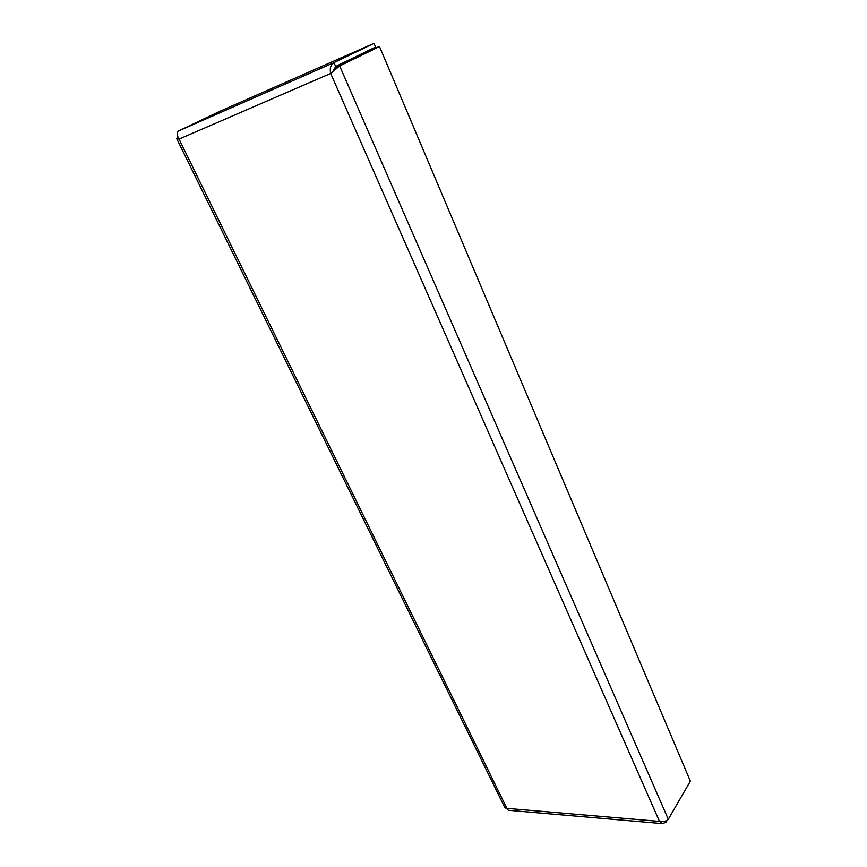 <?xml version="1.0" encoding="UTF-8"?>
<svg xmlns="http://www.w3.org/2000/svg" width="867" height="867" viewBox="0 0 867 867"><rect width="100%" height="100%" fill="white"/><g stroke="black" fill="none" stroke-linecap="round" stroke-linejoin="round"><path stroke-width="1.3" d="M332.961 71.571L335.659 66.466L375.584 47.067L374.002 43.35L333.979 62.619C330.695 64.743 329.601 68.352 330.674 73.457L339.658 65.935L379.508 46.525L690.349 781.134L668.305 819.282C666.181 821.309 663.233 822.014 659.484 821.407L662.713 823.639L666.17 822.057L667.276 820.139M662.713 823.639L508.398 810.287L506.892 808.369L504.952 807.86L176.716 138.666L179.025 139.121C176.77 135.133 176.705 132.38 178.819 130.852L219.709 111.377L374.002 43.35M665.693 820.962L666.17 822.057M334.619 70.216L336.851 67.16L379.508 46.525M336.851 67.16L339.658 65.935L668.305 819.282M177.757 136.65L176.716 138.666M335.659 66.466L333.979 62.619L178.819 130.852M361.994 54.914L378.207 47.089M378.153 46.948L355.123 57.016M338.845 64.917L361.962 54.827M506.892 808.369L659.484 821.407L330.674 73.457L179.025 139.121L506.892 808.369"/></g></svg>
